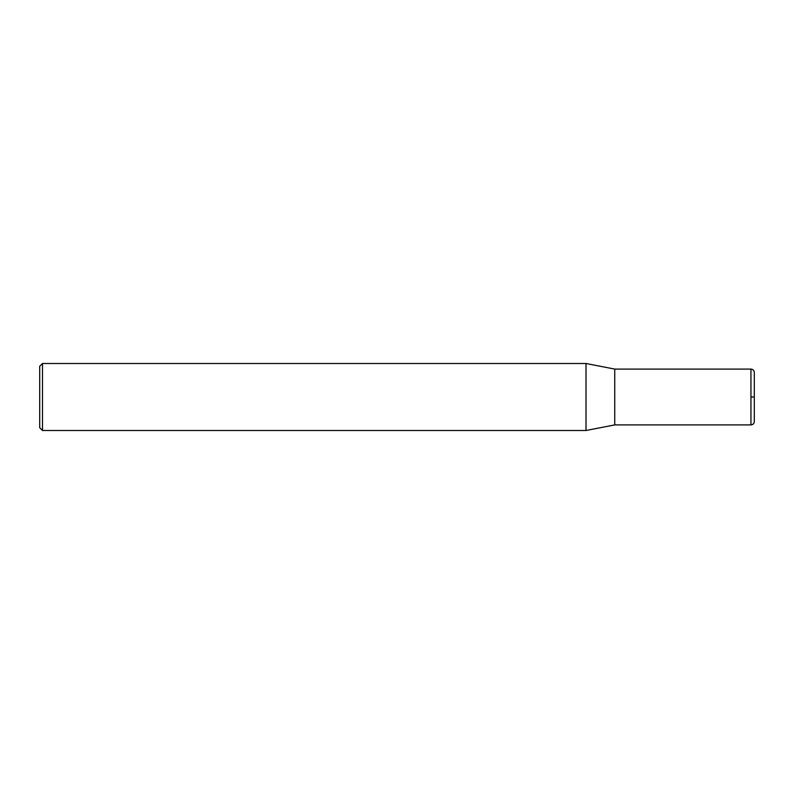 <?xml version="1.0" encoding="UTF-8"?>
<svg xmlns="http://www.w3.org/2000/svg" width="794" height="794" viewBox="0 0 794 794"><rect width="100%" height="100%" fill="white"/><g stroke="black" fill="none" stroke-linecap="round" stroke-linejoin="round"><path stroke-width="0.6" stroke-dasharray="3.97 2.98" d="M754.3 421.564L754.3 372.436M750.945 424.909L750.945 369.091M586.012 430.497L586.012 363.503M614.725 424.909L614.725 369.091M42.489 430.497L42.489 363.503M39.7 427.708L39.7 366.292"/><path stroke-width="1.19" d="M750.945 369.091C752.98 369.289 754.101 370.401 754.3 372.436L754.3 421.564C754.101 423.599 752.98 424.711 750.945 424.909L614.725 424.909L586.012 430.497L586.012 363.503L614.725 369.091L750.945 369.091L750.945 424.909M614.735 369.091L614.735 424.909M42.489 430.497L39.7 427.708L39.7 366.292L42.489 363.503L42.489 430.497L586.012 430.497M750.945 397L754.3 397M42.489 363.503L586.012 363.503"/></g></svg>
